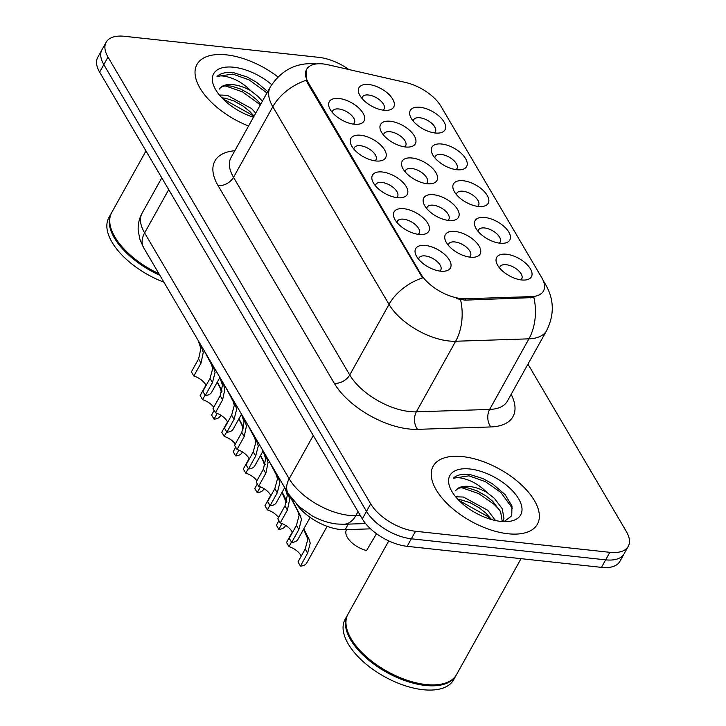 <?xml version="1.0" encoding="UTF-8"?>
<svg xmlns="http://www.w3.org/2000/svg" width="726" height="726" viewBox="0 0 726 726"><rect width="100%" height="100%" fill="white"/><g stroke="black" fill="none" stroke-linecap="round" stroke-linejoin="round"><path stroke-width="1.09" d="M441.689 144.02A19.874 9.91 -150.9 0 1 464.522 157.007A19.874 9.91 -150.9 0 1 460.692 169.766A19.874 9.91 -150.9 0 1 456.808 169.739A19.874 9.91 -150.9 0 1 432.269 153.948A19.874 9.91 -150.9 0 1 441.689 144.02M456.001 169.63A12.424 6.189 29.1 0 0 456.963 168.568A12.424 6.189 29.1 0 0 453.405 160.156A12.424 6.189 29.1 0 0 441.381 154.493A12.424 6.189 29.1 0 0 435.255 156.48A12.424 6.189 29.1 0 0 434.856 157.86M463.288 180.756A19.874 9.91 -150.9 0 1 486.121 193.742A19.874 9.91 -150.9 0 1 482.291 206.502A19.874 9.91 -150.9 0 1 478.407 206.474A19.874 9.91 -150.9 0 1 453.868 190.684A19.874 9.91 -150.9 0 1 463.288 180.756M477.599 206.365A12.424 6.189 29.1 0 0 478.561 205.304A12.424 6.189 29.1 0 0 475.004 196.891A12.424 6.189 29.1 0 0 462.988 191.228A12.424 6.189 29.1 0 0 456.854 193.216A12.424 6.189 29.1 0 0 456.454 194.595M484.895 217.491A19.874 9.91 -150.9 0 1 507.719 230.478A19.874 9.91 -150.9 0 1 503.889 243.237A19.874 9.91 -150.9 0 1 500.005 243.21A19.874 9.91 -150.9 0 1 475.466 227.419A19.874 9.91 -150.9 0 1 484.895 217.491M499.207 243.11A12.424 6.189 29.1 0 0 500.16 242.039A12.424 6.189 29.1 0 0 496.602 233.627A12.424 6.189 29.1 0 0 484.587 227.964A12.424 6.189 29.1 0 0 478.452 229.96A12.424 6.189 29.1 0 0 478.053 231.331M506.494 254.236A19.874 9.91 -150.9 0 1 529.318 267.213A19.874 9.91 -150.9 0 1 525.488 279.973A19.874 9.91 -150.9 0 1 521.604 279.946A19.874 9.91 -150.9 0 1 497.065 264.155A19.874 9.91 -150.9 0 1 506.494 254.236M520.805 279.846A12.424 6.189 29.1 0 0 521.758 278.775A12.424 6.189 29.1 0 0 518.201 270.362A12.424 6.189 29.1 0 0 506.185 264.7A12.424 6.189 29.1 0 0 500.051 266.696A12.424 6.189 29.1 0 0 499.651 268.066M420.091 107.285A19.874 9.91 -150.9 0 1 442.924 120.271A19.874 9.91 -150.9 0 1 439.094 133.03A19.874 9.91 -150.9 0 1 435.21 132.994A19.874 9.91 -150.9 0 1 410.671 117.213A19.874 9.91 -150.9 0 1 420.091 107.285M434.402 132.894A12.424 6.189 29.1 0 0 435.364 131.833A12.424 6.189 29.1 0 0 431.807 123.42A12.424 6.189 29.1 0 0 419.782 117.757A12.424 6.189 29.1 0 0 413.657 119.745A12.424 6.189 29.1 0 0 413.257 121.124M390.397 121.269A19.874 9.91 -150.9 0 1 413.221 134.246A19.874 9.91 -150.9 0 1 409.391 147.006A19.874 9.91 -150.9 0 1 405.507 146.979A19.874 9.91 -150.9 0 1 380.969 131.188A19.874 9.91 -150.9 0 1 390.397 121.269M404.709 146.879A12.424 6.189 29.1 0 0 405.662 145.808A12.424 6.189 29.1 0 0 402.104 137.395A12.424 6.189 29.1 0 0 390.089 131.733A12.424 6.189 29.1 0 0 383.954 133.729A12.424 6.189 29.1 0 0 383.555 135.109M411.996 158.005A19.874 9.91 -150.9 0 1 434.82 170.982A19.874 9.91 -150.9 0 1 430.99 183.751A19.874 9.91 -150.9 0 1 427.106 183.714A19.874 9.91 -150.9 0 1 402.567 167.924A19.874 9.91 -150.9 0 1 411.996 158.005M426.307 183.614A12.424 6.189 29.1 0 0 427.26 182.544A12.424 6.189 29.1 0 0 423.703 174.131A12.424 6.189 29.1 0 0 411.687 168.468A12.424 6.189 29.1 0 0 405.553 170.465A12.424 6.189 29.1 0 0 405.153 171.844M433.594 194.74A19.874 9.91 -150.9 0 1 456.418 207.718A19.874 9.91 -150.9 0 1 452.588 220.486A19.874 9.91 -150.9 0 1 448.704 220.45A19.874 9.91 -150.9 0 1 424.165 204.668A19.874 9.91 -150.9 0 1 433.594 194.74M447.906 220.35A12.424 6.189 29.1 0 0 448.859 219.288A12.424 6.189 29.1 0 0 445.301 210.867A12.424 6.189 29.1 0 0 433.286 205.204A12.424 6.189 29.1 0 0 427.151 207.2A12.424 6.189 29.1 0 0 426.752 208.58M455.193 231.476A19.874 9.91 -150.9 0 1 478.017 244.453A19.874 9.91 -150.9 0 1 474.187 257.222A19.874 9.91 -150.9 0 1 470.312 257.185A19.874 9.91 -150.9 0 1 445.764 241.404A19.874 9.91 -150.9 0 1 455.193 231.476M469.504 257.086A12.424 6.189 29.1 0 0 470.466 256.024A12.424 6.189 29.1 0 0 466.9 247.611A12.424 6.189 29.1 0 0 454.884 241.94A12.424 6.189 29.1 0 0 448.75 243.936A12.424 6.189 29.1 0 0 448.35 245.315M368.79 84.525A19.874 9.91 -150.9 0 1 391.623 97.511A19.874 9.91 -150.9 0 1 387.793 110.27A19.874 9.91 -150.9 0 1 383.909 110.243A19.874 9.91 -150.9 0 1 359.37 94.453A19.874 9.91 -150.9 0 1 368.79 84.525M383.101 110.143A12.424 6.189 29.1 0 0 384.063 109.072A12.424 6.189 29.1 0 0 380.506 100.66A12.424 6.189 29.1 0 0 368.481 94.997A12.424 6.189 29.1 0 0 362.356 96.994A12.424 6.189 29.1 0 0 361.956 98.364M360.695 135.245A19.874 9.91 -150.9 0 1 383.519 148.231A19.874 9.91 -150.9 0 1 379.689 160.99A19.874 9.91 -150.9 0 1 375.814 160.954A19.874 9.91 -150.9 0 1 351.266 145.173A19.874 9.91 -150.9 0 1 360.695 135.245M375.006 160.854A12.424 6.189 29.1 0 0 375.968 159.793A12.424 6.189 29.1 0 0 372.402 151.38A12.424 6.189 29.1 0 0 360.386 145.717A12.424 6.189 29.1 0 0 354.252 147.705A12.424 6.189 29.1 0 0 353.852 149.084M382.293 171.98A19.874 9.91 -150.9 0 1 405.117 184.967A19.874 9.91 -150.9 0 1 401.287 197.726A19.874 9.91 -150.9 0 1 397.412 197.699A19.874 9.91 -150.9 0 1 372.865 181.908A19.874 9.91 -150.9 0 1 382.293 171.98M396.605 197.59A12.424 6.189 29.1 0 0 397.567 196.528A12.424 6.189 29.1 0 0 394 188.116A12.424 6.189 29.1 0 0 381.985 182.453A12.424 6.189 29.1 0 0 375.85 184.44A12.424 6.189 29.1 0 0 375.451 185.82M403.892 208.716A19.874 9.91 -150.9 0 1 426.716 221.702A19.874 9.91 -150.9 0 1 422.886 234.462A19.874 9.91 -150.9 0 1 419.011 234.434A19.874 9.91 -150.9 0 1 394.472 218.644A19.874 9.91 -150.9 0 1 403.892 208.716M418.203 234.326A12.424 6.189 29.1 0 0 419.165 233.264A12.424 6.189 29.1 0 0 415.599 224.851A12.424 6.189 29.1 0 0 403.583 219.188A12.424 6.189 29.1 0 0 397.449 221.176A12.424 6.189 29.1 0 0 397.049 222.555M425.49 245.452A19.874 9.91 -150.9 0 1 448.323 258.438A19.874 9.91 -150.9 0 1 444.484 271.197A19.874 9.91 -150.9 0 1 440.609 271.17A19.874 9.91 -150.9 0 1 416.071 255.38A19.874 9.91 -150.9 0 1 425.49 245.452M439.802 271.07A12.424 6.189 29.1 0 0 440.764 269.999A12.424 6.189 29.1 0 0 437.197 261.587A12.424 6.189 29.1 0 0 425.182 255.924A12.424 6.189 29.1 0 0 419.047 257.921A12.424 6.189 29.1 0 0 418.648 259.291M339.096 98.509A19.874 9.91 -150.9 0 1 361.92 111.486A19.874 9.91 -150.9 0 1 358.09 124.255A19.874 9.91 -150.9 0 1 354.206 124.219A19.874 9.91 -150.9 0 1 329.668 108.437A19.874 9.91 -150.9 0 1 339.096 98.509M353.408 124.119A12.424 6.189 29.1 0 0 354.361 123.057A12.424 6.189 29.1 0 0 350.803 114.644A12.424 6.189 29.1 0 0 338.788 108.973A12.424 6.189 29.1 0 0 332.653 110.969A12.424 6.189 29.1 0 0 332.254 112.348M370.569 528.846L345.168 529.681A37.271 18.577 -150.9 0 1 340.049 529.472A37.271 18.577 -150.9 0 1 296.716 504.388M465.729 298.767A33.541 16.725 -150.9 0 1 461.128 298.577A33.541 16.725 -150.9 0 1 420.762 273.893L308.323 82.655A33.541 16.725 -150.9 0 1 306.626 69.333A33.541 16.725 -150.9 0 1 328.17 64.805L405.589 82.474A33.541 16.725 -150.9 0 1 440.972 106.314L541.75 277.713A33.541 16.725 -150.9 0 1 543.447 291.035A33.541 16.725 -150.9 0 1 531.486 296.607L465.729 298.767L464.967 300.137L456.472 298.658M507.973 533.755A59.632 29.73 29.1 0 0 537.403 524.19A59.632 29.73 29.1 0 0 520.315 483.806A59.632 29.73 29.1 0 0 462.616 456.618A59.632 29.73 29.1 0 0 433.186 466.183A59.632 29.73 29.1 0 0 450.283 506.567A59.632 29.73 29.1 0 0 507.973 533.755A59.632 29.73 29.1 0 0 537.403 524.19A59.632 29.73 29.1 0 0 520.315 483.806A59.632 29.73 29.1 0 0 462.616 456.618A59.632 29.73 29.1 0 0 433.186 466.183A59.632 29.73 29.1 0 0 450.283 506.567A59.632 29.73 29.1 0 0 507.973 533.755M277.94 76.911A59.632 29.73 29.1 0 0 226.412 54.858A59.632 29.73 29.1 0 0 196.982 64.433A59.632 29.73 29.1 0 0 248.573 126.015A59.632 29.73 29.1 0 1 196.982 64.433A59.632 29.73 29.1 0 1 226.412 54.858A59.632 29.73 29.1 0 1 277.94 76.911M543.783 282.105A43.487 28.75 149.5 0 1 545.807 284.937C554.156 299.684 554.428 314.902 546.633 330.593A49.695 24.775 -150.9 0 1 528.927 338.842L455.647 341.247A49.695 24.775 -150.9 0 1 448.831 340.966A49.695 24.775 -150.9 0 1 389.027 304.394A43.487 28.75 -30.5 0 1 422.532 277.895L307.806 83.581L306.318 80.232L306.59 69.397M628.253 546.342L619.868 561.398A37.271 18.577 29.1 0 1 601.473 567.378L407.159 546.324A37.271 18.577 29.1 0 1 362.301 518.89L99.634 72.137A37.271 18.577 29.1 0 1 97.747 57.336L101.939 49.804A37.271 18.577 29.1 0 0 103.827 64.614L366.494 511.367A37.271 18.577 29.1 0 0 411.343 538.792L605.665 559.846A37.271 18.577 29.1 0 0 624.061 553.865A37.271 18.577 29.1 0 1 605.665 559.846L411.343 538.792A37.271 18.577 29.1 0 1 366.494 511.367L103.827 64.614A37.271 18.577 29.1 0 1 101.939 49.804L106.132 42.28A37.271 18.577 29.1 0 0 108.011 57.082L370.677 503.835A37.271 18.577 29.1 0 0 415.535 531.269L609.858 552.323A37.271 18.577 29.1 0 0 628.253 546.342A37.271 18.577 29.1 0 0 626.366 531.541L527.956 364.153M306.318 80.232A43.487 28.75 149.5 0 0 272.813 106.731L389.027 304.394L349.741 374.979A49.695 24.775 29.1 0 0 409.546 411.551A49.695 24.775 29.1 0 0 416.361 411.833L489.642 409.428L528.927 338.842A43.487 29.004 -91.9 0 0 533.891 297.551L464.967 300.137M348.888 69.533A37.271 18.577 29.1 0 0 318.841 57.354L124.527 36.3A37.271 18.577 29.1 0 0 106.132 42.28M202.754 348.244L201.51 346.592L203.253 352.482L201.02 363.1L193.833 376.004A12.424 6.189 -150.9 0 1 206.066 385.56M208.761 358.453L213.898 368.636L215.068 372.565L212.473 382.566L205.286 395.479L202.853 391.332L210.032 378.428L212.7 368.545L211.475 364.506L204.106 350.549M193.833 376.004L191.401 371.857L198.588 358.953L200.893 348.462L198.107 340.34M219.842 377.52L211.556 392.403A18.64 9.293 -150.9 0 1 205.286 395.479M217.237 413.384L214.034 419.138L211.602 415L214.106 410.48M205.095 395.153L202.581 399.663A12.424 6.189 -150.9 0 1 213.725 407.295M217.401 381.912L222.038 391.06M220.795 415.19L220.305 416.062A18.64 9.293 -150.9 0 1 214.034 419.138M202.581 399.663L200.149 395.525L205.903 385.188M221.448 392.212L220.223 388.165L217.21 382.248M224.352 384.98L223.109 383.328L224.851 389.218L222.619 399.835L215.431 412.74A12.424 6.189 -150.9 0 1 227.665 422.296M230.36 395.189L235.496 405.371L236.667 409.301L234.071 419.31L226.884 432.215L224.452 428.068L231.63 415.163L234.298 405.29L233.073 401.242L225.713 387.285M215.431 412.74L212.999 408.593L220.187 395.688L222.492 385.197L219.706 377.075M241.44 414.265L233.155 429.139A18.64 9.293 -150.9 0 1 226.884 432.215M245.951 421.715L244.707 420.064L246.45 425.953L244.217 436.571L237.039 449.476A12.424 6.189 -150.9 0 1 249.263 459.032M251.958 431.934L257.095 442.107L258.265 446.036L255.67 456.046L248.483 468.951L246.05 464.803L253.229 451.899L255.897 442.025L254.672 437.978L247.312 424.029M237.039 449.476L234.598 445.328L241.785 432.424L244.09 421.933L241.304 413.811M263.039 451L254.753 465.874A18.64 9.293 -150.9 0 1 248.483 468.951M267.549 458.46L266.306 456.799L268.048 462.689L265.816 473.307L258.637 486.211A12.424 6.189 -150.9 0 1 270.862 495.767M273.557 468.669L278.702 478.842L279.864 482.772L277.268 492.782L270.081 505.686L267.649 501.539L274.827 488.634L277.495 478.761L276.27 474.713L268.91 460.765M258.637 486.211L256.196 482.073L263.384 469.159L265.689 458.669L262.903 450.556M284.637 487.736L276.352 502.61A18.64 9.293 -150.9 0 1 270.081 505.686M291.444 498.399L300.301 515.578L301.462 519.517L298.867 529.517L291.68 542.422L289.247 538.284L296.435 525.37L299.103 515.496L297.869 511.449C293.277 501.829 284.547 486.992 288.812 496.049L289.647 499.424L287.414 510.042L280.236 522.947A12.424 6.189 -150.9 0 1 292.46 532.503M287.904 493.535L288.812 496.049L286.38 491.919L284.501 487.291M280.236 522.947L277.795 518.809L284.982 505.895L287.287 495.404L286.38 491.919M310.165 517.402L297.959 539.345A18.64 9.293 -150.9 0 1 291.68 542.422M238.836 450.12L235.632 455.874L233.2 451.735L235.705 447.225M226.694 431.888L224.189 436.399A12.424 6.189 -150.9 0 1 235.324 444.031M238.999 418.648L243.637 427.795M242.393 451.926L241.903 452.797A18.64 9.293 -150.9 0 1 235.632 455.874M224.189 436.399L221.748 432.26L227.501 421.924M243.047 428.948L241.822 424.901L238.809 418.984M260.434 486.865L257.231 492.609L254.799 488.471L257.313 483.961M248.292 468.624L245.787 473.143A12.424 6.189 -150.9 0 1 256.922 480.766M260.598 455.383L265.235 464.531M263.992 488.662L263.502 489.533A18.64 9.293 -150.9 0 1 257.231 492.609M245.787 473.143L243.346 468.996L249.1 458.66M264.645 465.684L263.42 461.636L260.407 455.719M282.033 523.6L278.829 529.354L276.397 525.207L278.911 520.696M269.89 505.369L267.386 509.879A12.424 6.189 -150.9 0 1 278.521 517.502M282.196 492.119L286.834 501.267M285.59 525.397L285.109 526.268A18.64 9.293 -150.9 0 1 278.829 529.354M267.386 509.879L264.945 505.732L270.698 495.404M286.253 502.419L282.006 492.455M388.755 540.906L347.999 614.142A62.118 30.964 29.1 0 0 349.206 635.186A62.118 30.964 29.1 0 0 425.899 684.527A62.118 30.964 29.1 0 0 438.023 684.627A62.118 30.964 29.1 0 0 456.554 674.563L521.059 558.666M349.342 635.468A61.501 30.655 29.1 0 0 349.478 635.749A61.501 30.655 29.1 0 0 425.4 684.591A61.501 30.655 29.1 0 0 437.406 684.691A61.501 30.655 29.1 0 0 437.714 684.654M347.745 614.613A62.118 30.964 29.1 0 0 347.473 615.076A62.118 30.964 29.1 0 0 365.278 657.148A62.118 30.964 29.1 0 0 425.372 685.462A62.118 30.964 29.1 0 0 456.028 675.498A62.118 30.964 29.1 0 0 456.282 675.026M347.473 615.076L345.113 619.314A62.118 30.964 29.1 0 0 362.918 661.377A62.118 30.964 29.1 0 0 423.013 689.7A62.118 30.964 29.1 0 0 453.668 679.736L456.028 675.498M455.61 496.775L463.469 497.047L487.727 510.287L495.54 520.551M458.061 499.552L461.809 500.032L470.321 502.782L479.096 507.692L486.066 513.273L491.529 519.553M504.062 521.622L511.73 515.814L511.975 506.013L505.069 494.533L492.7 483.988L483.144 478.652L469.731 474.441C462.19 473.688 456.69 474.949 453.251 478.225C457.09 477.027 462.526 477.808 469.55 480.548C475.603 482.981 481.329 486.892 486.729 492.292A28.087 14.003 29.1 0 0 469.377 486.438A28.087 14.003 29.1 0 0 455.592 490.803C457.652 487.799 461.945 486.892 468.461 488.081L476.973 490.83L485.748 495.74L492.718 501.321L500.595 511.739L502.274 521.531M486.729 492.292L494.379 498.335L502.265 508.754L503.953 518.491L502.746 521.558M500.695 521.386A40.511 20.192 29.1 0 0 508.608 521.45A40.511 20.192 29.1 0 0 516.413 495.441A40.511 20.192 29.1 0 0 469.894 468.987A40.511 20.192 29.1 0 0 450.692 489.215A40.511 20.192 29.1 0 0 500.695 521.386M453.251 478.225L468.96 475.839L485.34 481.637L500.922 492.5L512.592 508.581M461.573 487.672L478.688 493.589L494.27 504.452L499.915 510.396M458.905 500.432L487.618 516.404L490.549 519.272M483.144 478.652L492.791 484.042M476.737 490.722L485.903 495.84M470.085 502.673L479.251 507.792M145.971 150.954L111.786 212.382A62.118 30.964 29.1 0 0 112.993 233.436A62.118 30.964 29.1 0 0 158.921 273.693M113.129 233.718A61.501 30.655 29.1 0 0 113.265 233.999A61.501 30.655 29.1 0 0 159.121 274.029M111.532 212.854A62.118 30.964 29.1 0 0 111.259 213.326A62.118 30.964 29.1 0 0 159.874 275.308M111.259 213.326L108.9 217.555A62.118 30.964 29.1 0 0 163.922 282.205M219.397 95.015L227.265 95.287L251.514 108.528L255.743 113.138M221.847 97.801L225.595 98.273L234.117 101.023L242.883 105.932L249.853 111.523L254.082 116.124M267.758 91.567L256.487 82.229L246.931 76.902L233.518 72.682C225.977 71.928 220.486 73.19 217.038 76.466C220.876 75.268 226.312 76.048 233.336 78.798C239.389 81.221 245.116 85.133 250.515 90.532A28.087 14.003 29.1 0 0 233.164 84.679A28.087 14.003 29.1 0 0 219.379 89.053C221.439 86.04 225.732 85.133 232.247 86.321L240.769 89.071L249.535 93.981L256.505 99.571L260.734 104.172M250.515 90.532L258.166 96.576L262.395 101.186M271.687 84.661A40.511 20.192 29.1 0 0 233.681 67.228A40.511 20.192 29.1 0 0 214.479 87.456A40.511 20.192 29.1 0 0 253.465 117.24M217.038 76.466L232.747 74.079L249.136 79.878L266.986 92.937M225.359 85.913L242.484 91.83L260.335 104.889M222.691 98.672L251.405 114.644L253.683 116.841M246.931 76.902L256.577 82.283M240.524 88.962L249.69 94.081M233.872 100.914L243.038 106.032M303.795 528.855L309.049 539.246L310.211 543.175L307.615 553.176L300.428 566.089L297.996 561.942L305.183 549.038L307.851 539.155L303.604 529.19M291.489 542.104L288.984 546.614A12.424 6.189 -150.9 0 1 301.208 556.17M327.117 526.323L306.708 563.013A18.64 9.293 -150.9 0 1 300.428 566.089M288.984 546.614L286.543 542.467L292.297 532.14M346.592 529.635L346.393 529.998A18.64 9.293 -150.9 0 0 366.548 550.535L376.504 533.701M348.262 524.127L345.168 529.681M308.323 82.655L307.806 83.581M531.486 296.607L530.733 297.969M420.762 273.893L420.245 274.818M218.063 185.611A12.424 8.213 149.5 0 0 233.527 177.316L349.741 374.979A12.424 8.213 149.5 0 1 334.278 383.283L218.063 185.611A62.118 30.964 -150.9 0 1 234.807 150.754M231.013 157.578A49.695 24.775 29.1 0 0 233.527 177.316L272.813 106.731A49.695 24.775 -150.9 0 1 270.299 86.993L231.013 157.578M460.556 299.711A43.487 29.004 -91.9 0 1 455.647 341.247L416.361 411.833A12.424 8.285 88.1 0 0 417.55 429.347A62.118 30.964 -150.9 0 1 334.278 383.283M511.149 394.345A62.118 30.964 -150.9 0 1 490.83 426.942L417.55 429.347M108.011 57.082L99.634 72.137M370.677 503.835L362.301 518.89M415.535 531.269L407.159 546.324M609.858 552.323L601.473 567.378M490.83 426.942A12.424 8.285 88.1 0 1 489.642 409.428A49.695 24.775 29.1 0 0 507.347 401.169L546.633 330.593M168.713 189.631L144.619 232.919A24.847 16.426 149.5 0 0 143.657 247.729L140.027 239.816L138.23 230.932C137.804 224.615 139.093 218.698 142.105 213.181A49.695 24.775 29.1 0 0 144.619 232.919L289.184 478.797A49.695 24.775 29.1 0 0 348.988 515.369A49.695 24.775 29.1 0 0 355.804 515.651L358.036 511.639M313.278 435.509L289.184 478.797A24.847 16.426 149.5 0 0 288.213 493.607L143.657 247.729M365.568 523.555L343.761 524.272A24.847 16.571 -91.9 0 0 355.804 515.651L360.305 515.496M199.986 344.968L202.418 349.106M211.475 364.506L213.898 368.636M210.032 378.428L212.473 382.566M198.588 358.953L201.02 363.1M222.002 391.196L220.223 388.165M221.584 381.704L224.016 385.842M233.073 401.242L235.496 405.371M231.63 415.163L234.071 419.31M220.187 395.688L222.619 399.835M243.183 418.448L245.615 422.577M254.672 437.978L257.095 442.107M253.229 451.899L255.67 456.046M241.785 432.424L244.217 436.571M264.781 455.184L267.213 459.313M276.27 474.713L278.702 478.842M274.827 488.634L277.268 492.782M263.384 469.159L265.816 473.307M297.869 511.449L300.301 515.578M296.435 525.37L298.867 529.517M284.982 505.895L287.414 510.042M243.6 427.932L241.822 424.901M265.199 464.667L263.42 461.636M286.797 501.412L285.019 498.372M307.615 553.176L305.183 549.038M309.049 539.246L306.617 535.116M316.273 63.942L316.037 63.915C296.68 62.173 281.425 69.868 270.299 86.993M545.807 284.937L543.066 280.281M343.761 524.272L336.864 524C328.324 522.983 320.075 520.261 312.116 515.832L298.94 506.494L288.213 493.607M142.105 213.181L161.78 177.843M349.478 635.749L349.206 635.186M437.406 684.691L438.023 684.627M113.265 233.999L112.993 233.436"/></g></svg>
